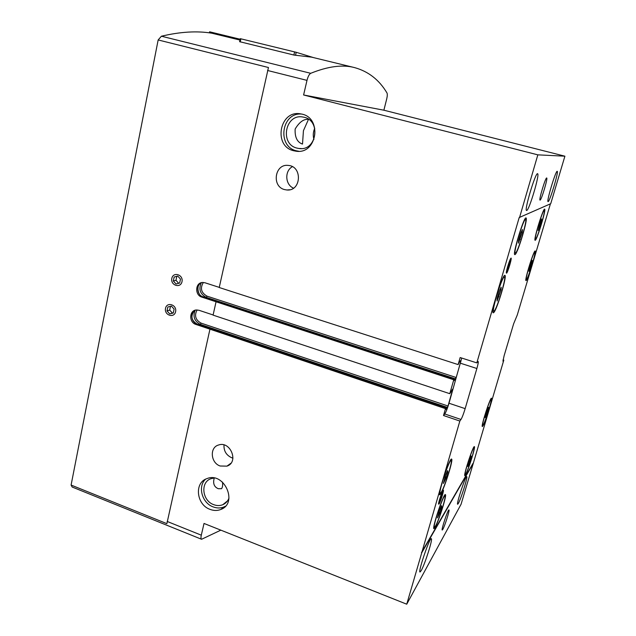 <?xml version="1.0" encoding="UTF-8"?>
<svg xmlns="http://www.w3.org/2000/svg" width="636" height="636" viewBox="0 0 636 636"><rect width="100%" height="100%" fill="white"/><g stroke="black" fill="none" stroke-linecap="round" stroke-linejoin="round"><path stroke-width="0.95" d="M447.792 471.936L447.537 470.616L445.423 475.633L443.403 483.44L445.963 478.2L447.792 471.936L446.989 471.65M444.715 477.755L445.963 478.2L445.272 476.07M488.448 408.662L488.456 407.279L486.938 411.007L485.188 417.59L488.448 408.662L487.884 408.479M531.982 262.589L532.221 260.347L530.845 263.582L528.961 271.31L531.982 262.589L531.275 262.382M501.025 289.873L501.128 287.21L499.196 291.487L497.169 298.435L497.09 301.027L501.025 289.873L499.928 289.547M497.686 296.344L499.014 296.742L498.274 294.301M522.188 232.506L522.434 229.524L520.669 233.38L518.658 240.233L518.435 243.151L522.188 232.506L521.099 232.204M518.976 238.937L520.2 239.279L519.501 237.045M541.284 221.543L541.61 218.959L540.195 222.171L538.167 230.542L541.284 221.543L540.497 221.328M441.726 506.709L441.448 505.676L439.404 510.605L437.504 517.839L439.993 512.608L441.726 506.709L441.042 506.455M471.244 457.141L471.165 455.988L469.543 460.003L467.818 466.466L469.718 462.261L471.244 457.141L470.696 456.95M313.93 139.443C312.833 135.611 313.111 131.883 314.772 128.257M296.996 148.109C279.347 144.157 285.286 113.176 303.11 117.072C321.458 119.544 317.014 151.607 298.904 148.482L296.996 148.109M302.513 144.038L302.172 143.975C297.068 142.019 294.73 137.026 295.16 129.005C299.333 122.072 303.777 118.86 308.484 119.369L303.436 130.69L302.513 144.038M228.984 498.083C227.807 501.208 225.748 503.41 222.823 504.69C219.897 505.858 216.836 505.835 213.648 504.634C202.121 500.715 200.173 482.104 210.993 478.693L214.094 478.018M222.528 482.136C222.862 485.173 222.544 487.359 221.566 488.687L218.347 488.726C214.117 487.009 212.75 483.447 214.26 478.049M220.835 530.146L201.588 539.272L72.154 487.025L71.097 485.053L158.157 39.949L268.456 67.511L219.229 287.52L458.135 364.595L460.154 357.543L476.809 362.886L519.191 217.552L550.72 203.711L564.903 156.186L383.882 110.203L386.688 99.049C387.388 96.084 387.483 94.064 386.99 92.975C379.223 79.874 368.403 71.415 354.522 67.591C342.637 64.411 328.041 66.319 310.71 73.307C309.223 74.166 307.983 76.527 306.997 80.374L303.603 94.979L537.833 154.85L564.903 156.186M503.036 359.881L503.807 360.127L473.256 463.406L421.763 552.716L459.844 421.048L460.989 419.474C462.157 417.534 463.549 413.925 465.155 408.638L476.873 368.506C478.089 364.237 478.518 361.892 478.161 361.447L476.809 362.886M473.033 463.326L421.477 552.605M293.617 150.732C272.693 146.034 279.776 109.241 300.939 113.947C322.579 116.96 317.324 154.802 295.971 151.193L293.617 150.732M284.562 189.592C271.389 186.491 274.8 163.547 288.243 165.416C302.696 166.179 301.265 191.428 286.931 189.989L284.562 189.592M519.517 217.639L537.833 154.85M454.422 379.04L202.971 296.774L201.835 297.115L453.77 379.779L454.446 379.024L454.096 380.67L456.203 377.514L460.933 361.081L461.084 360.143L459.55 361.757L458.135 364.595M216.025 301.925L213.084 315.13L449.779 393.684L453.77 379.779M210.015 509.364C196.357 504.698 194.067 482.621 206.915 478.622C224.047 471.379 238.436 503.02 220.923 509.428C217.448 510.827 213.815 510.803 210.015 509.364M220.128 465.997C210.659 462.913 209.411 447.466 218.482 445.033C230.423 440.541 239.152 462.356 226.933 466.14L220.128 465.997M445.486 408.646L446.162 407.819L197.001 324.01L195.856 324.424L445.486 408.646L443.515 415.515L459.844 421.048M209.92 329.337L166.878 523.659L71.097 485.053M201.588 539.272C200.889 538.883 200.793 537.515 201.302 535.178L204.021 523.452L406.738 604.2L421.763 552.716M473.256 463.406L461.076 504.237L406.738 604.2M550.418 203.846L517.267 315.011L513.642 323.772L504.125 355.707L502.949 361.208L503.807 360.127M201.835 297.115C194.656 295.16 195.157 282.718 202.455 282.479L204.975 282.774L219.261 287.377M195.856 324.424C188.9 322.468 189.131 310.479 196.166 309.986L198.957 310.273L213.124 314.971M448.014 406.007L447.45 407.43L200.388 324.392L201.119 323.136L448.014 406.007L452.816 388.914L449.779 393.684M445.828 409.361L447.45 407.43M445.868 409.377L446.162 407.819M443.515 415.515L444.747 413.98L460.989 419.474M461.72 358.044L449 403.232C447.418 408.495 446.003 412.08 444.747 413.98M548.16 201.596C549.83 201.532 558.941 171.124 557.208 171.33C555.856 170.13 546.237 202.073 548.073 201.612L548.16 201.596M526.743 210.46C529.255 210.174 540.067 173.612 537.587 173.723C535.528 172.133 523.937 210.953 526.584 210.476L526.743 210.46M540.115 200.109C541.451 200.086 548.073 177.826 546.698 177.977C545.593 177.078 538.597 200.388 540.043 200.109L540.115 200.109M458.365 503.394C461.013 498.878 468.064 476.42 466.752 476.658C465.679 475.402 456.076 504.499 457.65 504.261L458.365 503.394M421.247 570.548C424.943 564.18 433.06 538.525 431.319 538.7C429.793 536.999 417.836 572.177 420.006 572.034L421.247 570.548M442.839 529.319C444.898 525.829 449.954 509.77 448.944 509.929C448.086 508.991 441.01 530.178 442.227 530.05L442.839 529.319M158.157 39.949L161.417 36.212C180.306 31.752 197.104 30.751 211.804 33.199L239.963 40.06M239.621 41.674L294.015 55.07L311.72 57.168L354.522 67.591M224.5 506.701L221.463 509.182M303.603 94.979L383.882 110.203M440.772 493.759C444.564 488.066 453.643 458.946 451.576 459.097C449.755 457.276 437.218 494.991 439.715 494.816L440.772 493.759M482.875 426.017C485.332 422.407 492.908 397.977 491.493 398.223C490.348 396.967 480.697 426.843 482.342 426.549L482.875 426.017M493.711 312.594C496.907 310.066 507.385 275.253 504.897 275.38C502.774 273.623 490.483 313.166 493.258 312.809L493.711 312.594M526.226 280.5C528.206 279.045 536.784 250.751 535.162 250.989C533.89 249.765 524.231 281.009 526.004 280.611L526.226 280.5M435.056 527.467C438.697 521.544 447.203 494.434 445.367 494.609C443.761 492.9 431.701 528.866 433.951 528.691L435.056 527.467M465.544 474.901C468.263 470.529 475.792 446.4 474.361 446.639C473.184 445.319 463.151 475.935 464.852 475.672L465.544 474.901M515.088 254.567C517.823 253.311 528.413 217.814 525.996 217.949C523.985 216.32 512.203 255.076 514.826 254.639L515.088 254.567M535.281 240.249C537.221 239.454 546.411 208.918 544.631 209.133C543.216 207.861 533.199 240.734 535.122 240.297L535.281 240.249M439.047 504.022C440.804 501.295 444.787 487.892 443.046 490.539C441.893 491.986 438.49 502.17 438.522 504.07L439.047 504.022M506.566 273.194C508.005 272.264 512.823 255.179 510.7 258.51C509.452 260.204 506.224 270.705 506.312 272.772L506.566 273.194M232.943 458.119L231.679 457.737C226.241 455.177 223.689 450.908 224.007 444.938M293.498 188.161C285.143 184.75 284.403 170.925 292.393 166.68M225.486 506.177L223.959 506.94C220.509 508.331 216.892 508.315 213.116 506.884C202.057 503.012 197.494 486.484 205.515 479.234M298.825 151.273L296.36 150.804C276.803 146.487 281.43 112.238 301.528 114.067M535.671 238.929C537.444 238.222 545.855 210.262 544.225 210.468C542.929 209.308 533.771 239.359 535.528 238.969L535.671 238.929M515.55 253.017C518.03 251.904 527.737 219.388 525.527 219.531C523.682 218.045 512.91 253.462 515.311 253.08L515.55 253.017M465.894 473.733C468.374 469.75 475.275 447.657 473.955 447.879C472.882 446.679 463.708 474.663 465.266 474.424L465.894 473.733M435.445 526.115C438.768 520.725 446.567 495.889 444.882 496.064C443.411 494.506 432.393 527.387 434.452 527.228L435.445 526.115M468.891 461.975L469.718 462.261M438.872 512.195L439.993 512.608M538.7 227.068L539.574 227.306M441.193 492.328C444.651 487.152 452.975 460.472 451.075 460.615C449.406 458.969 437.95 493.441 440.231 493.282L441.193 492.328M483.217 424.856C485.459 421.573 492.399 399.201 491.103 399.432C490.054 398.295 481.237 425.603 482.74 425.341L483.217 424.856M494.172 311.02C497.082 308.746 506.685 276.859 504.404 276.986C502.456 275.388 491.231 311.529 493.759 311.219L494.172 311.02M526.6 279.252C528.405 277.948 536.259 252.039 534.773 252.261C533.604 251.148 524.78 279.705 526.401 279.347L526.6 279.252M529.534 267.812L530.352 268.042M486.143 413.48L486.93 413.742M239.613 41.698L240.257 38.693L240.885 38.82L296.209 52.295L313.484 57.598M296.209 52.295L295.525 55.316M240.146 39.233L209.586 31.8L209.371 32.849M240.885 38.82L240.217 41.936M294.603 51.882L293.888 55.038M174.105 309.104L171.378 306.099L167.832 307.005L167.006 310.909L169.725 313.906L173.278 313.015L174.105 309.104L171.378 306.099L167.832 307.005L167.006 310.909L169.725 313.906L173.278 313.015L174.105 309.104M175.6 311.696C177.118 304.795 166.91 301.408 165.519 308.325C164.016 315.186 174.169 318.612 175.6 311.696M173.342 312.817L169.725 313.906M172.388 313.055L169.685 310.074L167.006 310.909M169.685 310.074L170.472 306.329M180.489 279.077L177.738 276.064L174.153 277.026L173.318 280.985L176.061 283.99L179.646 283.044L180.489 279.077L177.738 276.064L174.153 277.026L173.318 280.985L176.061 283.99L179.646 283.044L180.489 279.077M181.999 281.684C183.534 274.68 173.231 271.365 171.823 278.385C170.289 285.349 180.544 288.704 181.999 281.684M176.061 283.99L178.708 283.298L175.981 280.309L176.808 276.374L174.153 277.026M176.808 276.374L177.786 276.111M175.981 280.309L173.318 280.985M509.547 262.199L507.353 269.704L509.372 265.252L510.159 261.746L509.547 262.199M507.393 269.322L507.973 269.219L510.159 261.746M510.517 259.695C509.174 260.633 505.079 276.008 507.536 270.864L510.644 260.76L510.517 259.695M508.498 265.005L509.372 265.252M507.433 269.06L507.973 269.219M441.535 494.736L439.579 501.407L441.845 495.969L442.394 493.345L441.535 494.736M439.635 500.715L440.446 499.991L442.282 493.305M442.561 492.01C440.955 494.482 437.576 506.423 439.627 502.353L442.887 492.59L442.561 492.01M441.146 495.714L441.845 495.969M439.85 499.769L440.446 499.991M267.549 70.477L306.997 80.374M167.157 521.441L201.302 535.178M161.417 36.212L310.71 73.307M195.594 310.082C189.941 312.268 190.967 322.309 197.001 324.01L197.12 324.05M195.133 310.312C192.668 316.585 194.425 321.275 200.388 324.392L199.338 324.773M452.164 389.645L452.665 389.812M201.119 323.136C195.467 319.98 194.131 315.583 197.112 309.939M201.93 282.543C195.904 284.491 196.691 295.056 202.971 296.774L203.083 296.805M456.203 377.514L207.058 296.153L206.326 297.394L455.646 378.921M201.262 282.845C198.448 289.285 200.141 294.134 206.326 297.394L205.611 297.616M460.353 360.898L460.933 361.081M207.058 296.153C201.159 292.799 199.927 288.235 203.353 282.464M449 403.232L465.155 408.638M460.504 363.236L476.873 368.506M298.904 148.482L301.337 148.57M222.823 504.69L227.569 500.842M194.187 310.964C190.442 316.187 191.404 320.536 197.073 324.01L446.186 407.803M200.451 283.362C196.23 284.785 197.621 296.4 203.035 296.774L454.446 379.024M226.933 466.14L230.924 463.247M286.931 189.989L289.801 189.751M220.923 509.428L223.959 506.94M295.971 151.193L298.697 151.265M535.003 238.818L535.528 238.969M543.693 210.325L544.225 210.468M514.58 252.874L515.311 253.08M524.787 219.325L525.527 219.531M464.805 474.265L465.266 474.424M473.502 447.72L473.955 447.879M433.832 526.998L434.452 527.228M444.262 495.842L444.882 496.064M439.54 493.035L440.231 493.282M450.383 460.377L451.075 460.615M482.295 425.19L482.74 425.341M490.658 399.289L491.103 399.432M492.987 310.98L493.759 311.219M503.625 276.755L504.404 276.986M525.916 279.204L526.401 279.347M534.296 252.118L534.773 252.261M510.39 259.83L510.255 259.337M442.704 491.795L442.6 491.326"/></g></svg>
